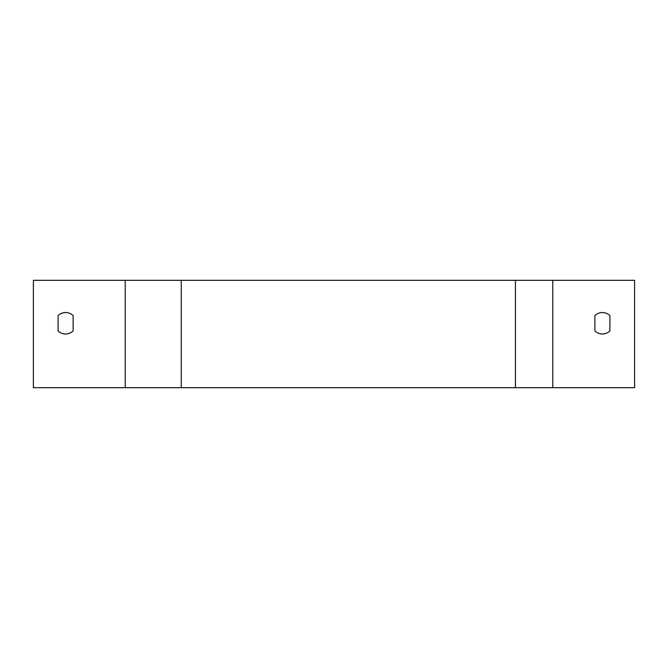 <?xml version="1.0" encoding="UTF-8"?>
<svg xmlns="http://www.w3.org/2000/svg" width="668" height="668" viewBox="0 0 668 668"><rect width="100%" height="100%" fill="white"/><g stroke="black" fill="none" stroke-linecap="round" stroke-linejoin="round"><path stroke-width="1" d="M58.091 330.927L58.091 315.597A10.738 10.738 0 0 1 73.121 315.597L73.121 330.927A10.738 10.738 0 0 1 58.091 330.927L58.091 315.597A10.738 10.738 0 0 1 73.121 315.597L73.121 330.927M609.909 315.597L609.909 330.927A10.738 10.738 0 0 1 594.879 330.927L594.879 315.597A10.738 10.738 0 0 1 609.909 315.597L609.909 330.927M552.795 280.318L634.6 280.318L634.6 387.682L33.4 387.682L33.4 280.318L552.795 280.318L552.795 387.682M594.879 330.927L594.879 315.597M125.217 387.682L125.217 280.318M515.429 387.682L515.429 280.318M181.262 387.682L181.262 280.318"/></g></svg>
